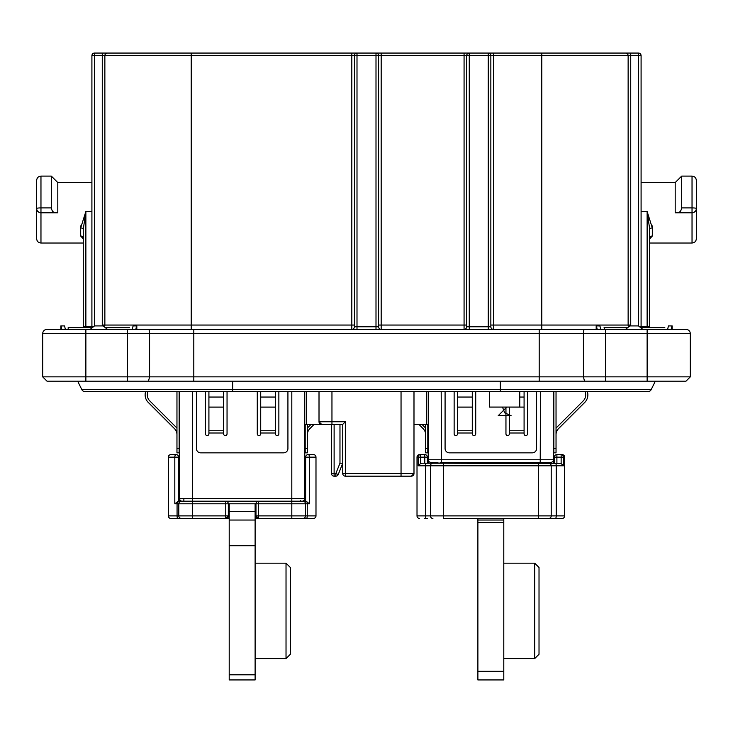 <?xml version="1.0" encoding="UTF-8"?>
<svg xmlns="http://www.w3.org/2000/svg" width="733" height="733" viewBox="0 0 733 733"><rect width="100%" height="100%" fill="white"/><g stroke="black" fill="none" stroke-linecap="round" stroke-linejoin="round"><path stroke-width="1.1" d="M556.035 452.847L553.873 452.847L553.873 448.532L556.035 448.532L556.035 452.847M425.644 448.532L427.806 448.532L427.806 452.847L425.644 452.847L425.644 424.352M556.035 391.541L556.035 448.532M553.873 391.541L553.873 448.532M427.806 448.532L427.806 424.352M536.602 391.541L536.602 448.532A4.316 4.316 0 0 1 532.286 452.847L449.393 452.847A4.316 4.316 0 0 1 445.078 448.532L445.078 391.541M527.54 391.541L527.54 433.854A1.723 1.723 0 0 1 525.808 435.576A1.723 1.723 0 0 1 524.086 433.854L524.086 430.757L509.408 430.757L509.408 433.854A1.723 1.723 0 0 1 507.676 435.576A1.723 1.723 0 0 1 505.953 433.854L505.953 407.081M475.726 391.541L475.726 433.854A1.723 1.723 0 0 1 474.004 435.576A1.723 1.723 0 0 1 472.281 433.854L472.281 430.757L457.594 430.757L457.594 433.854A1.723 1.723 0 0 1 455.871 435.576A1.723 1.723 0 0 1 454.139 433.854L454.139 391.541M425.644 434.715A8.631 8.631 0 0 0 423.115 428.613L418.864 424.352M425.644 428.237A10.793 10.793 0 0 0 424.645 427.082L421.915 424.352M587.353 391.541A10.793 10.793 0 0 1 584.705 402.463L558.564 428.613A8.631 8.631 0 0 0 556.035 434.715M585.062 391.541A8.631 8.631 0 0 1 583.184 400.933L557.034 427.082A10.793 10.793 0 0 0 556.035 428.237M472.281 391.541L472.281 430.757M457.594 430.757L457.594 391.541M524.086 391.541L524.086 430.757M509.408 430.757L509.408 415.721M509.408 415.547L509.408 407.081L524.086 407.108M307.356 452.847L305.194 452.847L305.194 448.532L307.356 448.532L307.356 452.847M176.965 448.532L179.127 448.532L179.127 452.847L176.965 452.847L176.965 391.541M307.356 424.352L307.356 448.532M305.194 424.352L305.194 448.532M179.127 448.532L179.127 391.541M287.922 391.541L287.922 448.532A4.316 4.316 0 0 1 283.607 452.847L200.714 452.847A4.316 4.316 0 0 1 196.398 448.532L196.398 391.541M278.861 391.541L278.861 433.854A1.723 1.723 0 0 1 277.129 435.576A1.723 1.723 0 0 1 275.406 433.854L275.406 430.757L260.719 430.757L260.719 433.854A1.723 1.723 0 0 1 258.996 435.576A1.723 1.723 0 0 1 257.274 433.854L257.274 391.541M227.047 391.541L227.047 433.854A1.723 1.723 0 0 1 225.324 435.576A1.723 1.723 0 0 1 223.592 433.854L223.592 430.757L208.914 430.757L208.914 433.854A1.723 1.723 0 0 1 207.192 435.576A1.723 1.723 0 0 1 205.46 433.854L205.46 391.541M176.965 434.715A8.631 8.631 0 0 0 174.436 428.613L148.295 402.463A10.793 10.793 0 0 1 145.647 391.541M176.965 428.237A10.793 10.793 0 0 0 175.966 427.082L149.816 400.933A8.631 8.631 0 0 1 147.938 391.541M314.136 424.352L309.885 428.613A8.631 8.631 0 0 0 307.356 434.715M311.085 424.352L308.355 427.082A10.793 10.793 0 0 0 307.356 428.237M223.592 391.541L223.592 430.757M208.914 430.757L208.914 391.541M275.406 391.541L275.406 430.757M260.719 430.757L260.719 391.541M232.663 381.178L232.663 391.541L84.918 391.541A3.454 3.454 0 0 1 81.821 389.617L651.179 389.617L655.339 381.178L651.179 389.617A3.454 3.454 0 0 1 648.082 391.541A3.454 3.454 0 0 0 651.179 389.617A3.454 3.454 0 0 1 648.082 391.541L500.337 391.541L500.337 381.178M81.821 389.617A3.454 3.454 0 0 0 84.918 391.541A3.454 3.454 0 0 1 81.821 389.617L77.661 381.178M627.705 327.642L604.056 327.642M664.831 327.642L640.651 327.642M604.505 327.642L604.505 329.374M92.349 327.642L68.169 327.642L68.169 329.374M129.475 327.642L105.506 327.642M286.026 563.173L290.341 567.489L290.341 654.267L286.026 658.582L286.026 563.173L255.111 563.173M534.705 563.173L539.021 567.489L539.021 654.267L534.705 658.582L534.705 563.173L503.791 563.173M179.558 391.541L179.558 498.614L305.624 498.614L303.031 501.207L302.17 501.207A2.593 2.593 0 0 0 304.763 498.614L304.763 391.541M305.624 485.658L304.763 485.658M304.763 468.387L305.624 468.387M413.989 391.541L413.989 473.573A2.593 2.593 0 0 1 411.405 476.166L345.344 476.166A2.593 2.593 0 0 1 342.751 473.573L342.751 424.352L304.763 424.352M339.975 424.352L339.975 463.21L342.751 463.21L338.225 474.535A2.593 2.593 0 0 1 335.824 476.166L334.12 476.166A2.593 2.593 0 0 1 331.527 473.573L331.527 424.352M489.543 391.541L489.543 407.081L519.77 407.081L519.77 391.541M331.957 391.541L331.957 421.759L319.011 421.759A2.593 2.593 0 0 0 321.595 424.352L319.011 421.759L319.011 391.541M506.815 407.081L498.183 415.721L511.13 415.721L504.661 412.798L502.499 407.081M428.237 391.541L428.237 463.21L428.237 459.756L553.442 459.756L553.442 463.21L553.442 391.541M110.912 53.06L102.272 53.06L102.272 55.644L94.502 55.644L94.502 325.919L103.142 325.919L107.458 329.374M622.088 53.06L638.498 53.06A2.593 2.593 0 0 1 641.091 55.644L641.091 326.781A2.593 2.593 0 0 0 641.238 327.642M93.421 326.781L91.909 326.781A2.593 2.593 0 0 1 91.762 327.642A2.593 2.593 0 0 0 91.909 326.781L91.909 55.644A2.593 2.593 0 0 1 94.502 53.06L351.822 53.06L351.822 55.644L191.212 55.644L191.212 325.049L351.822 325.049L351.822 55.644L356.998 55.644L356.998 329.374M625.542 329.374L629.858 325.919L638.498 325.919L638.498 55.644L630.728 55.644L630.728 53.06L351.822 53.06M47.013 329.374L685.987 329.374A4.316 4.316 0 0 1 690.303 333.689L690.303 376.863L685.987 381.178L47.013 381.178L42.697 376.863L42.697 333.689A4.316 4.316 0 0 1 47.013 329.374M42.697 376.863L127.478 376.863L127.478 333.689L85.871 333.689L85.871 329.374L65.374 329.374L64.55 325.919L60.83 325.919L60.83 329.374M132.261 329.374L133.085 325.919L136.814 325.919L136.814 329.374M136.567 325.919L135.816 329.374M94.502 325.919L90.186 329.374M61.819 329.374L61.077 325.919M667.626 329.374L668.45 325.919L672.17 325.919L672.17 329.374M671.923 325.919L671.181 329.374M642.814 329.374L638.498 325.919M596.186 329.374L596.186 325.919L599.915 325.919L600.739 329.374M597.184 329.374L596.433 325.919M625.542 53.06A2.593 2.593 0 0 1 628.135 55.644L628.135 325.049L630.728 325.049A1.723 1.723 0 0 0 630.957 325.919M628.575 326.945A4.316 4.316 0 0 1 628.135 325.049A4.316 4.316 0 0 0 628.575 326.945M677.063 212.799C679.537 212.827 681.076 211.196 681.672 207.906L692.034 207.906L692.034 176.103C694.655 176.36 696.093 177.798 696.35 180.419L696.35 208.484C696.478 210.701 695.04 212.139 692.034 212.799L675.194 212.799L675.194 182.581L641.091 182.581M641.091 326.891L647.129 326.891L647.129 211.48L652.315 227.972L652.132 225.755M641.091 211.48L647.129 211.48L649.722 229.273L649.722 238.857L652.315 236.035A2.593 1.988 0 0 0 649.722 238.033L649.722 326.781A2.593 2.593 0 0 0 649.869 327.642M675.194 182.581L681.672 176.103L681.672 207.906M692.034 212.799L692.034 243.026C694.655 242.77 696.093 241.331 696.35 238.701L696.35 208.484A4.316 4.316 0 0 1 692.034 212.799L692.034 207.906A4.316 0.577 0 0 1 696.35 208.484L696.35 195.528M191.212 53.06L191.212 55.644L104.865 55.644A2.593 2.593 0 0 1 107.458 53.06A2.593 2.593 0 0 0 104.865 55.644L104.865 325.049A4.316 4.316 0 0 1 104.425 326.945A4.316 4.316 0 0 0 104.865 325.049L191.212 325.049L191.212 329.374M57.806 182.581L57.806 212.799L40.966 212.799C37.96 212.139 36.522 210.701 36.65 208.484L36.65 180.419C36.907 177.798 38.345 176.36 40.966 176.103L40.966 207.906L51.328 207.906L51.328 176.103L57.806 182.581L91.909 182.581M80.868 225.755L80.685 227.972L85.871 211.48L91.909 211.48M80.685 236.035L83.278 238.857L83.278 229.273L85.871 211.48L85.871 326.891L83.278 326.781L83.278 229.273A2.593 1.301 0 0 0 80.685 227.972L80.685 236.035A2.593 1.988 0 0 1 83.278 238.033L83.278 229.273M51.328 207.906C51.924 211.196 53.463 212.827 55.937 212.799M36.65 212.799L36.65 195.528M40.966 243.026C38.345 242.77 36.907 241.331 36.65 238.701L36.65 208.484A4.316 4.316 0 0 0 40.966 212.799L40.966 243.026L83.278 243.026M103.655 326.332L104.865 325.049L102.272 325.049L102.272 55.644L104.865 55.644M354.415 325.049L351.822 325.049L351.822 329.374A2.593 2.593 0 0 0 354.415 326.781L354.415 55.644A2.593 2.593 0 0 1 356.998 53.06L356.998 55.644L378.585 55.644L378.585 326.781A2.593 2.593 0 0 0 381.178 329.374L381.178 325.049L464.071 325.049L464.071 55.644L381.178 55.644L381.178 325.049L378.585 325.049M354.415 326.781L376.002 326.781L376.002 53.06A2.593 2.593 0 0 1 378.585 55.644L381.178 55.644L381.178 53.06M466.664 325.049L464.071 325.049L464.071 329.374A2.593 2.593 0 0 0 466.664 326.781L466.664 55.644L469.257 55.644L469.257 329.374M466.664 326.781L488.251 326.781L488.251 55.644L469.257 55.644L469.257 53.06A2.593 2.593 0 0 0 466.664 55.644L464.071 55.644L464.071 53.06M630.728 325.049L630.728 55.644L488.251 55.644L488.251 53.06A2.593 2.593 0 0 1 490.844 55.644L490.844 326.781A2.593 2.593 0 0 0 493.428 329.374L493.428 325.049L628.135 325.049M127.478 381.178L127.478 376.863L690.303 376.863M435.265 462.349L439.342 463.21M427.376 463.21L427.376 457.163L427.376 463.21L432.552 463.21L432.552 462.349L430.83 462.349A2.593 2.593 0 0 1 428.237 459.756M549.127 463.21L549.127 462.349L550.85 462.349L541.623 462.349A1.723 0.504 -90 0 0 541.192 463.21M542.338 463.21L549.127 462.349M437.683 462.789A1.723 0.971 -90 0 0 437.033 462.349L430.83 462.349L430.83 463.21M179.558 485.658L178.696 485.658M178.696 468.387L179.558 468.387M428.237 424.352L413.989 424.352M331.957 424.352L331.957 421.759L345.344 421.759L342.751 424.352M407.264 476.166L411.405 476.166L413.989 473.573L401.043 473.573L401.043 391.541M181.372 501.207A2.593 2.575 90 0 0 178.797 503.791L192.504 503.791L192.504 515.885L225.755 515.885L225.755 503.791L192.504 503.791L192.504 501.207L225.755 501.207A2.593 2.593 0 0 1 228.339 503.791L228.339 515.885A2.593 2.593 0 0 1 225.755 518.469L170.917 518.469A2.593 2.593 0 0 1 168.333 515.885L168.333 457.163A2.593 2.593 0 0 1 170.917 454.579L176.103 454.579L170.917 454.579A2.593 2.593 0 0 0 168.333 457.163L174.811 457.163A2.593 1.292 90 0 1 176.103 454.579A2.593 2.593 0 0 1 178.696 457.163L178.696 501.207L181.28 501.207L178.467 501.207L192.504 501.207L192.504 391.541M305.844 501.207L309.509 503.791L307.246 503.791L307.246 515.885L315.987 515.885L315.987 457.163L305.624 457.163L305.624 501.207L303.031 501.207L305.844 501.207L225.755 501.207L225.755 503.791L255.973 503.791L255.973 515.885L258.566 518.469L255.111 518.469M182.151 501.207A2.593 2.593 0 0 1 179.558 498.614L178.696 498.614L181.28 501.207L183.873 501.207L183.873 499.494M440.496 463.21A1.723 0.504 -90 0 0 440.057 462.349L541.623 462.349M550.85 462.349A2.593 2.593 0 0 0 553.442 459.756A2.593 2.593 0 0 1 550.85 462.349L550.85 463.21M647.129 327.642L647.129 326.891L649.722 326.781L649.53 225.755M652.315 236.035L652.315 227.972A2.593 1.301 0 0 0 649.722 229.273M649.722 326.781L649.722 243.026L649.722 326.781M83.278 238.033L83.278 326.781A2.593 2.593 0 0 1 83.131 327.642M503.791 518.469L503.791 522.62L477.889 522.62L477.889 671.309L503.791 671.309L503.791 522.62M503.791 671.309L503.791 679.94L477.889 679.94L477.889 671.309M477.889 522.62L477.889 518.469M477.889 520.027L503.791 520.027M304.763 463.21L305.624 463.21M303.031 518.469L298.716 518.469M177.67 518.469L178.696 518.469M188.189 518.469L192.504 518.469L192.504 515.885L178.797 515.885A2.593 2.575 90 0 0 181.372 518.469M305.624 518.469L306.651 518.469M315.987 515.885A2.593 2.593 0 0 1 313.394 518.469L258.566 518.469L255.111 517.81M229.209 518.469L225.755 518.469L228.339 515.885L229.209 515.885M185.605 518.469L181.28 518.469M178.696 463.21L179.558 463.21M309.509 503.791L309.509 457.163A2.593 1.292 -90 0 0 308.217 454.579L312.46 454.579M168.333 515.885A2.593 2.593 0 0 0 170.917 518.469A2.593 2.593 0 0 1 168.333 515.885A2.593 2.593 0 0 0 170.917 518.469A2.593 2.593 0 0 1 168.333 515.885L177.065 515.885L177.065 503.791L174.811 503.791L178.467 501.207M229.209 517.81L225.755 518.469L225.755 515.885L228.339 515.885M255.111 515.885L255.973 515.885A2.593 2.593 0 0 0 258.566 518.469A2.593 2.593 0 0 1 255.973 515.885L291.807 515.885L291.807 503.791L258.566 503.791L258.566 518.469M315.987 457.163A2.593 2.593 0 0 0 313.394 454.579A2.593 2.593 0 0 1 315.987 457.163M305.624 457.163A2.593 2.593 0 0 1 308.217 454.579M304.864 500.447L303.031 501.207L304.488 500.758M302.656 501.161L303.462 500.859M300.448 500.547L300.448 501.207M179.823 500.758L180.849 500.859M258.566 501.207A2.593 2.593 0 0 0 255.973 503.791L258.566 503.791L258.566 501.207A2.593 2.593 0 0 0 255.973 503.791M427.376 518.469L424.783 518.469M443.346 462.331L443.346 463.21L561.139 463.568L561.139 457.163L554.304 457.163L554.304 463.21L554.304 457.163A2.593 2.593 0 0 1 556.897 454.579L562.083 454.579A2.593 2.593 0 0 1 564.667 457.163L564.667 515.885A2.593 2.593 0 0 1 562.083 518.469L443.346 518.469L443.346 465.803L418.186 465.803L420.54 463.568L422.235 463.21L443.346 463.21L425.644 463.21M540.496 518.469L544.811 518.469M555.092 518.469L556.897 518.469M556.035 463.21L549.255 463.21M426.349 463.21A2.593 0.907 -90 0 0 425.442 465.803L425.442 515.885L417.013 515.885A2.593 2.593 0 0 0 419.606 518.469A2.593 2.593 0 0 1 417.013 515.885L417.013 457.163A2.593 2.593 0 0 1 419.606 454.579L424.783 454.579A2.593 2.593 0 0 1 427.376 457.163L420.54 457.163L420.54 463.568M420.54 454.579L420.54 457.163L418.186 457.163A2.593 2.355 -90 0 1 420.54 454.579L419.606 454.579M562.083 454.579L561.139 454.579A2.593 2.355 90 0 1 563.494 457.163L563.494 465.803L443.346 465.803L443.346 463.21M561.139 463.568L563.494 465.803M229.209 503.791L229.209 511.405L255.111 511.405L255.111 545.737L229.209 545.737L229.209 511.405M255.111 503.791L255.111 511.405M229.209 674.809L255.111 674.809L255.111 679.94L229.209 679.94L229.209 545.737M255.111 674.809L255.111 545.737M229.209 679.94L255.111 679.94M255.111 520.045L229.209 520.045M524.086 432.992L509.408 432.992M472.281 432.992L457.594 432.992M457.594 407.108L472.281 407.108M457.594 397.048L472.281 397.048M519.77 397.048L524.086 397.048M275.406 432.992L260.719 432.992M223.592 432.992L208.914 432.992M208.914 407.108L223.592 407.108M260.719 407.108L275.406 407.108M208.914 397.048L223.592 397.048M260.719 397.048L275.406 397.048M291.807 391.541L291.807 503.791L305.524 503.791L305.524 515.885L307.246 515.885A2.593 0.843 90 0 1 306.403 518.469M334.12 424.352L334.12 473.573L335.824 473.573L339.975 463.192M345.344 421.759L345.344 473.573L401.043 473.573L401.043 476.166M441.193 391.541L441.468 463.21M540.496 391.541L540.212 463.21M541.788 53.06L541.788 329.374M493.428 53.06L493.428 325.049L490.844 325.049M36.65 208.484A4.316 0.577 0 0 1 40.966 207.906L40.966 212.799M85.871 327.642L85.871 326.891L91.909 326.891M102.043 325.919A1.723 1.723 0 0 0 102.272 325.049M91.909 55.644L94.502 55.644L94.502 53.06A2.593 2.593 0 0 0 91.909 55.644M378.585 326.781L376.002 326.781L376.002 329.374M490.844 326.781L488.251 326.781L488.251 329.374M639.579 326.781L641.091 326.781M638.498 53.06L638.498 55.644L641.091 55.644M85.871 381.178L85.871 333.689L42.697 333.689M647.129 381.178L647.129 333.689L605.522 333.689L605.522 381.178M690.303 333.689L647.129 333.689L647.129 329.374M584.522 381.178L583.413 376.863L583.413 333.689L149.587 333.689L149.587 376.863L148.478 381.178M605.522 329.374L605.522 333.689L583.413 333.689A4.316 1.109 90 0 1 584.522 329.374M539.195 381.178L539.195 329.374M193.805 381.178L193.805 329.374M148.478 329.374A4.316 1.109 90 0 1 149.587 333.689L127.478 333.689L127.478 329.374M179.558 470.98L178.696 470.98M178.696 483.074L179.558 483.074M305.624 470.98L304.763 470.98M304.763 483.074L305.624 483.074M306.486 391.541L306.486 424.352M426.514 424.352L426.514 391.541M334.12 476.166L334.12 473.573L331.527 473.573M338.225 474.535L335.824 473.573L335.824 476.166M319.011 421.759A2.593 2.593 0 0 0 321.595 424.352M345.344 476.166L345.344 473.573L342.751 473.573M302.17 501.207A2.593 2.593 0 0 0 304.763 498.614M538.334 462.331L538.334 515.885L551.207 515.885L551.207 465.803A2.593 2.41 -90 0 0 548.797 463.21M544.646 462.349A1.723 0.971 -90 0 0 543.996 462.789M174.811 503.791L174.811 457.163L178.696 457.163M177.908 518.469A2.593 0.843 90 0 1 177.065 515.885L178.797 515.885L178.797 503.791L177.065 503.791A2.593 0.843 90 0 1 177.432 501.665M306.889 501.665A2.593 0.843 90 0 1 307.246 503.791L305.524 503.791A2.593 2.575 90 0 0 302.949 501.207M291.807 518.469L291.807 515.885L305.524 515.885A2.593 2.575 90 0 1 302.949 518.469M179.558 464.475L178.696 464.475M178.696 466.261L179.558 466.261M304.763 466.261L305.624 466.261M305.624 464.475L304.763 464.475M424.783 463.21L424.783 454.579A2.593 2.593 0 0 1 427.376 457.163M554.304 457.163A2.593 2.593 0 0 1 556.897 454.579L556.897 463.21M418.186 465.803L418.186 457.163L417.013 457.163M432.891 463.21A2.593 2.41 -90 0 0 430.473 465.803L430.473 515.885L538.334 515.885L538.334 518.469M426.349 518.469A2.593 0.907 90 0 1 425.442 515.885L430.473 515.885A2.593 2.41 90 0 0 432.891 518.469M555.33 463.21A2.593 0.907 -90 0 1 556.237 465.803L556.237 515.885L564.667 515.885M548.797 518.469A2.593 2.41 90 0 0 551.207 515.885L556.237 515.885A2.593 0.907 90 0 1 555.33 518.469M564.667 457.163L561.139 457.163L561.139 454.579M232.663 391.541L500.337 391.541M286.026 658.582L255.111 658.582M534.705 658.582L503.791 658.582M692.034 243.026L649.722 243.026M692.034 176.103L681.672 176.103M40.966 176.103L51.328 176.103M104.535 326.707L104.865 325.049M305.423 499.604L305.056 500.236M178.889 499.604L179.264 500.236M179.448 500.447L181.28 501.207"/></g></svg>
